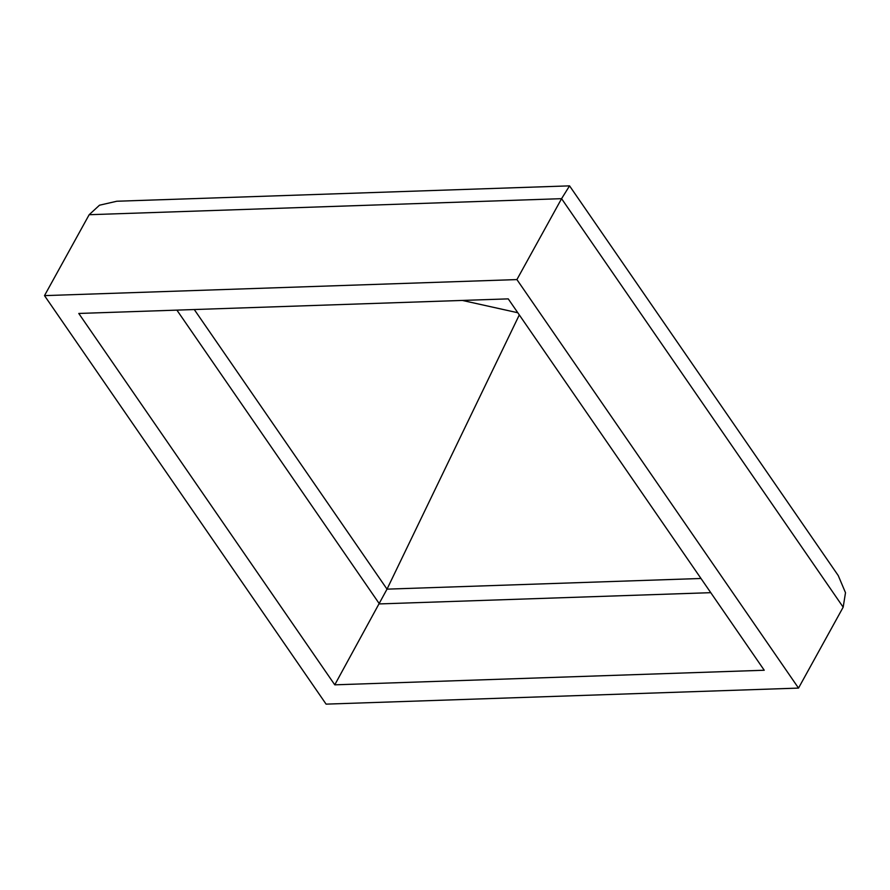 <?xml version="1.0" encoding="UTF-8"?>
<svg xmlns="http://www.w3.org/2000/svg" width="890" height="890" viewBox="0 0 890 890"><rect width="100%" height="100%" fill="white"/><g stroke="black" fill="none" stroke-linecap="round" stroke-linejoin="round"><path stroke-width="1.33" d="M508.246 298.873L764.243 670.248L334.774 684.833L78.776 313.458L508.246 298.873M326.096 704.135L44.5 295.625L516.912 279.582L798.519 688.092L326.096 704.135M798.519 688.092L843.175 607.18L845.5 592.707L838.247 575.574L569.556 185.865L561.579 198.67L89.167 214.713L44.5 295.625M89.167 214.713L99.491 205.212L116.812 201.24L569.556 185.865M843.175 607.18L561.579 198.67L516.912 279.582M519.304 314.915L387.017 589.147L334.774 684.833M462.333 300.431L517.791 312.735M710.765 592.673L379.44 603.921L176.91 310.132M700.986 578.478L387.017 589.147L194.276 309.542"/></g></svg>
